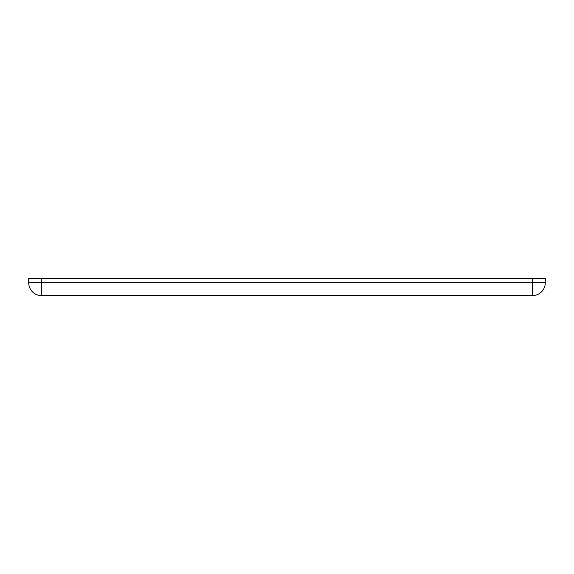 <?xml version="1.0" encoding="UTF-8"?>
<svg xmlns="http://www.w3.org/2000/svg" width="574" height="574" viewBox="0 0 574 574"><rect width="100%" height="100%" fill="white"/><g stroke="black" fill="none" stroke-linecap="round" stroke-linejoin="round"><path stroke-width="0.86" d="M41.615 295.61L532.385 295.61A12.915 12.915 0 0 0 545.3 282.695L545.3 278.39L28.7 278.39L28.7 282.695A12.915 12.915 0 0 0 41.615 295.61L41.615 282.695L28.7 282.695M532.385 278.39L532.385 282.695L41.615 282.695L41.615 278.39M545.3 282.695L532.385 282.695L532.385 295.61A12.915 12.915 0 0 0 545.3 282.695"/></g></svg>
